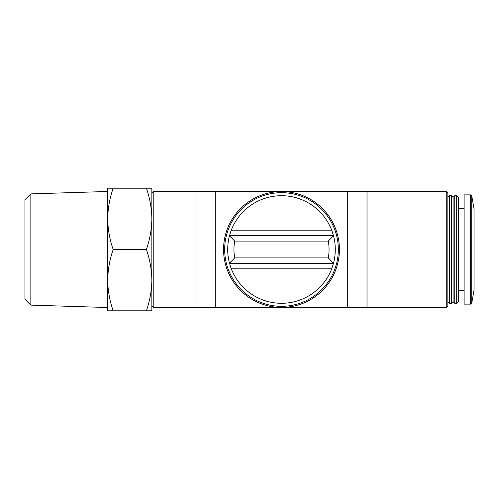 <?xml version="1.0" encoding="UTF-8"?>
<svg xmlns="http://www.w3.org/2000/svg" width="499" height="499" viewBox="0 0 499 499"><rect width="100%" height="100%" fill="white"/><g stroke="black" fill="none" stroke-linecap="round" stroke-linejoin="round"><path stroke-width="0.75" d="M146.369 310.808C149.862 300.791 151.69 290.574 151.846 280.157C151.69 269.728 149.868 259.511 146.369 249.5C149.862 239.483 151.69 229.266 151.846 218.843L151.846 188.192L146.369 188.192C149.868 198.203 151.69 208.42 151.846 218.843L151.846 310.808L113.186 310.808C109.686 300.797 107.859 290.58 107.709 280.157C107.865 269.734 109.693 259.517 113.186 249.5C109.686 239.489 107.859 229.272 107.709 218.843C107.865 208.426 109.693 198.209 113.186 188.192L107.709 188.192L107.709 307.521L30.851 305.12L30.851 193.88L107.709 191.479L107.709 218.843M333.02 264.969A53.792 53.792 0 0 1 331.704 268.811L333.494 263.291L328.305 257.914L234.698 257.914L229.503 263.291A53.792 53.792 0 0 1 229.503 235.709L234.698 241.086L328.305 241.086L333.432 235.709L229.565 235.709M333.494 235.709L333.494 235.709A53.792 53.792 0 0 1 333.494 263.291A53.792 53.792 0 0 0 333.494 235.709L331.704 230.189A53.792 53.792 0 0 1 333.02 234.031M229.503 263.291L231.293 268.811A53.792 53.792 0 0 1 229.977 264.969M229.983 234.031A53.792 53.792 0 0 1 231.293 230.189L229.503 235.709M331.704 230.189A53.792 53.792 0 0 0 231.293 230.189L331.704 230.189M231.293 268.811A53.792 53.792 0 0 0 331.704 268.811L231.293 268.811M215.294 307.428L367.014 307.428L367.014 191.572L195.982 191.572L195.982 307.428L215.294 307.428L215.294 191.572M328.398 307.428L234.605 307.428M328.398 191.572L234.605 191.572M367.014 191.572L446.742 191.572L446.742 307.428L367.014 307.428M446.742 191.572L447.846 192.67L447.846 306.33L446.742 307.428M449.499 195.708L449.499 303.292L451.427 303.292L451.427 195.708L449.499 195.708L447.846 197.361M451.427 195.708L453.086 197.361L453.086 301.639L451.427 303.292M454.739 195.708L454.739 303.292L456.672 303.292L456.672 195.708L454.739 195.708L453.086 197.361M456.672 195.708L458.325 197.361L458.325 301.639L456.672 303.292M458.325 208.676L464.12 208.676M470.644 194.878L464.12 194.878L464.12 304.122L470.644 304.122L471.73 303.211L471.73 195.789L470.644 194.878L470.644 304.122M471.73 195.789L474.05 208.95L474.05 290.05L471.73 303.211M151.846 192.951L153.224 191.572L195.982 191.572M153.224 191.572L153.224 307.428L195.982 307.428M281.498 192.67A56.83 56.83 0 0 1 330.712 277.912A56.83 56.83 0 0 1 232.285 277.912A56.83 56.83 0 0 1 281.498 192.67M281.498 191.572A57.928 57.928 0 0 1 331.667 278.467A57.928 57.928 0 0 1 231.33 278.467A57.928 57.928 0 0 1 281.498 191.572M333.432 263.291L229.565 263.291M107.709 280.157L107.709 310.808L113.186 310.808M146.369 249.5L113.186 249.5M146.369 188.192L113.186 188.192M30.851 193.88L24.95 199.775L24.95 299.225L30.851 305.12M328.305 241.086A47.555 47.555 0 0 1 328.305 257.914M234.698 257.914A47.555 47.555 0 0 1 234.698 241.086M347.703 307.428L347.703 191.572M447.846 301.639L449.499 303.292M453.086 301.639L454.739 303.292M458.325 290.324L464.12 290.324M151.846 306.049L153.224 307.428"/></g></svg>
